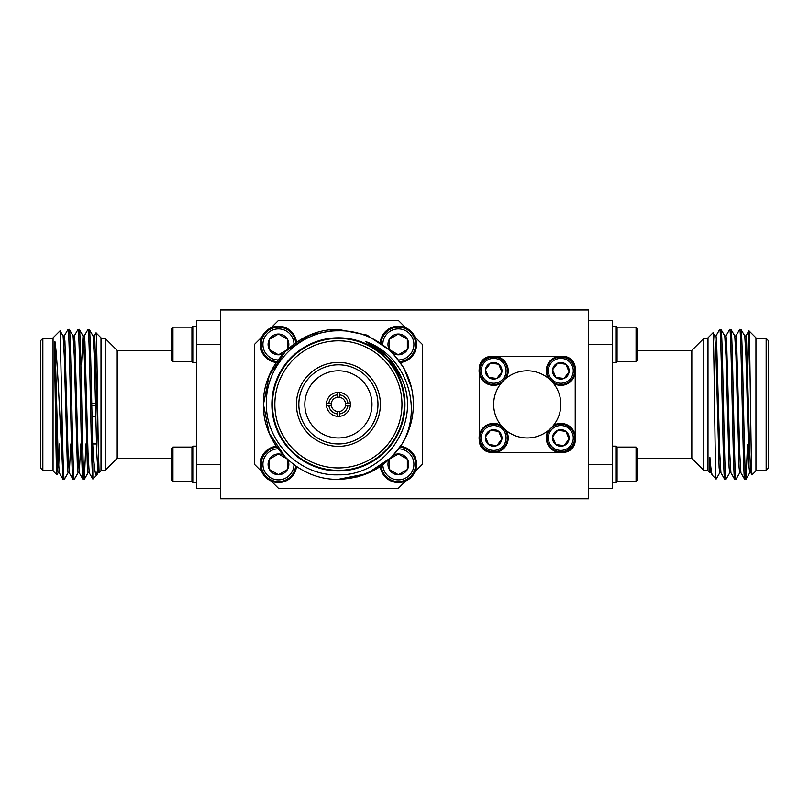 <?xml version="1.0" encoding="UTF-8"?>
<svg xmlns="http://www.w3.org/2000/svg" width="809" height="809" viewBox="0 0 809 809"><rect width="100%" height="100%" fill="white"/><g stroke="black" fill="none" stroke-linecap="round" stroke-linejoin="round"><path stroke-width="1.21" d="M485.582 370.087L488.616 377.398A8.312 8.312 0 0 1 490.487 363.13A8.312 8.312 0 0 1 501.904 371.887A8.312 8.312 0 0 1 488.616 377.398L496.847 378.481L501.904 371.887L498.718 364.212L490.487 363.13L485.43 369.723L488.616 377.398L496.847 378.481L501.904 371.887L498.718 364.212L490.487 363.13L485.43 369.723M505.15 366.042A12.428 12.428 0 0 1 498.435 382.293A12.428 12.428 0 0 1 482.184 375.568A12.428 12.428 0 0 1 488.909 359.317A12.428 12.428 0 0 1 505.15 366.042M506.424 365.516A13.814 13.814 0 0 1 498.961 383.567A13.814 13.814 0 0 1 480.91 376.094A13.814 13.814 0 0 1 488.373 358.043A13.814 13.814 0 0 1 506.424 365.516M501.074 383.345A14.562 14.562 0 0 1 480.212 376.387A14.562 14.562 0 0 1 488.09 357.356A14.562 14.562 0 0 1 506.201 378.218M552.729 370.087L555.763 377.398A8.312 8.312 0 0 1 557.634 363.13A8.312 8.312 0 0 1 569.051 371.887A8.312 8.312 0 0 1 555.763 377.398L564.004 378.481L569.051 371.887L565.875 364.212L557.634 363.13L552.577 369.723L555.763 377.398L564.004 378.481L569.051 371.887L565.875 364.212L557.634 363.13L552.577 369.723M572.307 366.042A12.428 12.428 0 0 1 565.582 382.293A12.428 12.428 0 0 1 549.331 375.568A12.428 12.428 0 0 1 556.056 359.317A12.428 12.428 0 0 1 572.307 366.042M573.581 365.516A13.814 13.814 0 0 1 566.108 383.567A13.814 13.814 0 0 1 548.057 376.094A13.814 13.814 0 0 1 555.53 358.043A13.814 13.814 0 0 1 573.581 365.516M548.28 378.218A14.562 14.562 0 0 1 555.237 357.356A14.562 14.562 0 0 1 570.365 381.797A14.562 14.562 0 0 1 553.407 383.345M493.672 404.379A33.574 33.574 0 0 1 527.246 370.805A33.574 33.574 0 0 1 560.819 404.379A33.574 33.574 0 0 1 527.246 437.952A33.574 33.574 0 0 1 493.672 404.379M506.201 430.55A14.562 14.562 0 0 1 499.244 451.402A14.562 14.562 0 0 1 484.116 426.96A14.562 14.562 0 0 1 501.074 425.423M506.424 432.663A13.814 13.814 0 0 1 498.961 450.714A13.814 13.814 0 0 1 480.91 443.251A13.814 13.814 0 0 1 488.373 425.19A13.814 13.814 0 0 1 506.424 432.663M505.15 433.189A12.428 12.428 0 0 1 498.435 449.44A12.428 12.428 0 0 1 482.184 442.715A12.428 12.428 0 0 1 488.909 426.474A12.428 12.428 0 0 1 505.15 433.189M485.582 437.234L488.616 444.546A8.312 8.312 0 0 1 485.43 436.87L488.616 444.546L496.847 445.628L501.904 439.034L498.718 431.359L490.487 430.277L485.43 436.87A8.312 8.312 0 0 1 490.487 430.277L485.43 436.87M553.407 425.423A14.562 14.562 0 0 1 574.269 432.38A14.562 14.562 0 0 1 566.391 451.402A14.562 14.562 0 0 1 548.28 430.55M573.581 432.663A13.814 13.814 0 0 1 566.108 450.714A13.814 13.814 0 0 1 548.057 443.251A13.814 13.814 0 0 1 555.53 425.19A13.814 13.814 0 0 1 573.581 432.663M572.307 433.189A12.428 12.428 0 0 1 565.582 449.44A12.428 12.428 0 0 1 549.331 442.715A12.428 12.428 0 0 1 556.056 426.474A12.428 12.428 0 0 1 572.307 433.189M552.729 437.234L555.763 444.546A8.312 8.312 0 0 1 552.577 436.87L555.763 444.546L564.004 445.628L569.051 439.034L565.875 431.359L557.634 430.277L552.577 436.87A8.312 8.312 0 0 1 557.634 430.277L552.577 436.87M328.889 403.185L326.472 403.185A11.993 11.993 0 0 0 326.472 405.582L331.316 405.582A7.19 7.19 0 0 1 331.316 403.185L328.889 403.185A9.597 9.597 0 0 1 337.211 394.863L337.211 392.446A11.993 11.993 0 0 1 350.337 405.582A11.993 11.993 0 0 1 337.211 416.311L337.211 413.895A9.597 9.597 0 0 1 328.889 405.582L331.316 405.582A7.19 7.19 0 0 0 337.211 411.478L337.211 413.895M337.211 394.863L337.211 397.29A7.19 7.19 0 0 0 331.316 403.185M337.211 397.29A7.19 7.19 0 0 1 339.608 397.29L339.608 394.863A9.597 9.597 0 0 1 347.921 403.185L345.504 403.185A7.19 7.19 0 0 0 339.608 397.29M339.608 411.478A7.19 7.19 0 0 0 345.504 405.582L347.921 405.582A9.597 9.597 0 0 1 339.608 413.895L339.608 411.478A7.19 7.19 0 0 1 337.211 411.478M338.405 370.805A33.574 33.574 0 0 0 304.831 404.379A33.574 33.574 0 0 0 338.405 437.952A33.574 33.574 0 0 0 371.978 404.379A33.574 33.574 0 0 0 338.405 370.805M338.405 364.808A39.57 39.57 0 0 0 298.834 404.379A39.57 39.57 0 0 0 338.405 443.949A39.57 39.57 0 0 0 377.975 404.379A39.57 39.57 0 0 0 338.405 364.808M338.405 446.346A41.967 41.967 0 0 1 296.438 404.379A41.967 41.967 0 0 1 338.405 362.412A41.967 41.967 0 0 1 380.372 404.379A41.967 41.967 0 0 1 338.405 446.346M338.405 467.936A63.557 63.557 0 0 0 401.962 404.379A63.557 63.557 0 0 0 338.405 340.822A63.557 63.557 0 0 0 274.848 404.379A63.557 63.557 0 0 0 338.405 467.936M338.405 338.425A65.954 65.954 0 0 1 404.369 404.379A65.954 65.954 0 0 1 338.405 470.332A65.954 65.954 0 0 1 272.451 404.379A65.954 65.954 0 0 1 338.405 338.425M338.405 470.929A66.55 66.55 0 0 0 404.955 404.379A66.55 66.55 0 0 0 338.405 337.828A66.55 66.55 0 0 0 271.854 404.379A66.55 66.55 0 0 0 338.405 470.929M391.404 457.378L367.084 473.619L338.405 479.322C298.39 480.374 262.419 444.404 263.461 404.379C262.419 364.353 298.39 328.383 338.405 329.435L367.084 335.138L391.404 351.389L403.934 368.014L411.488 387.764C404.065 354.716 372.18 329.809 338.405 330.8C300.048 330.315 265.585 364.647 266.404 403.115C265.21 441.603 299.886 476.329 338.405 474.792C385.377 476.056 421.701 422.46 402.113 379.34C394.994 361.967 382.869 349.397 365.749 341.631C406.27 355.505 423.683 408.282 401.83 444.313C386.783 466.763 365.648 478.432 338.405 479.322C298.39 480.374 262.419 444.404 263.461 404.379C262.419 364.353 298.39 328.383 338.405 329.435L367.084 335.138L391.404 351.389L403.934 368.014L411.488 387.764A74.944 74.944 0 0 1 401.83 444.313L400.364 446.548M357.275 476.906L375.791 469.331L391.404 457.378L401.83 444.313L391.404 457.378L367.084 473.619L338.405 479.322M285.415 457.378L269.164 433.058L263.461 404.379L269.164 375.7L285.415 351.389L309.726 335.138L338.405 329.435L367.084 335.138L391.404 351.389L403.934 368.014L411.488 387.764M389.372 459.148L389.372 469.523A10.386 10.386 0 0 1 389.159 459.522M398.766 448.803A15.543 15.543 0 0 1 413.905 464.336A15.543 15.543 0 0 1 398.564 479.879A15.543 15.543 0 0 1 382.829 464.74M399.959 447.144A17.272 17.272 0 0 1 415.634 464.336A17.272 17.272 0 0 1 399.161 481.588A17.272 17.272 0 0 1 381.17 465.923M400.556 446.265A18.203 18.203 0 0 1 399.464 482.508A18.203 18.203 0 0 1 380.291 466.53M287.448 459.148L278.448 453.95L269.458 459.148L269.458 469.523A10.386 10.386 0 0 1 283.261 455.133M293.991 464.74A15.543 15.543 0 0 1 278.245 479.879A15.543 15.543 0 0 1 262.915 464.336A15.543 15.543 0 0 1 278.043 448.803M295.649 465.923A17.272 17.272 0 0 1 277.659 481.588A17.272 17.272 0 0 1 261.186 464.336A17.272 17.272 0 0 1 276.86 447.144M296.519 466.53A18.203 18.203 0 0 1 277.356 482.508A18.203 18.203 0 0 1 276.263 446.265M389.159 349.235A10.386 10.386 0 0 1 398.362 334.036A10.386 10.386 0 0 1 407.352 349.619A10.386 10.386 0 0 1 393.548 353.624M389.372 349.619L398.362 354.807L407.352 349.619L407.352 339.234L398.362 334.036L389.372 339.234L389.372 348.568M382.829 344.017A15.543 15.543 0 0 1 398.564 328.889A15.543 15.543 0 0 1 413.905 344.422A15.543 15.543 0 0 1 398.766 359.965M381.17 342.834A17.272 17.272 0 0 1 399.161 327.18A17.272 17.272 0 0 1 415.634 344.422A17.272 17.272 0 0 1 399.959 361.623M380.291 342.237A18.203 18.203 0 0 1 399.464 326.26A18.203 18.203 0 0 1 400.556 362.493M276.263 362.493A18.203 18.203 0 0 1 277.356 326.26A18.203 18.203 0 0 1 296.519 342.237M276.86 361.623A17.272 17.272 0 0 1 261.186 344.422A17.272 17.272 0 0 1 277.659 327.18A17.272 17.272 0 0 1 295.649 342.834M278.043 359.965A15.543 15.543 0 0 1 262.915 344.422A15.543 15.543 0 0 1 278.245 328.889A15.543 15.543 0 0 1 293.991 344.017M287.448 349.427L287.448 339.234L278.448 334.036L269.458 339.234L269.458 349.619A10.386 10.386 0 0 1 269.458 339.234L269.458 349.619L278.448 354.807L286.922 349.913M691.806 350.418L703.8 338.425L703.8 470.332L691.806 458.349L691.806 350.418L637.775 350.418M707.986 470.332L703.8 470.332M707.986 338.425L703.8 338.425M766.153 470.332L766.153 338.425L768.55 340.822L768.55 467.936L766.153 470.332L755.95 470.332M766.153 338.425L755.95 338.425M707.986 337.828L712.962 332.853C714.044 327.776 715.095 483.094 716.127 479.07L712.486 475.419C711.657 474.448 710.787 468.441 709.898 457.409L709.898 472.83L707.986 470.929L707.986 337.828M709.898 457.409L710.929 472.78L712.486 475.419M748.922 330.8L755.95 337.828L755.95 470.929L752.087 474.792C751.015 479.838 749.953 326.856 748.922 330.8L745.898 335.978M747.91 364.808L748.891 330.81M747.556 444.313L745.959 479.322L744.654 479.282L740.902 472.78L739.719 452.787L736.594 341.135L735.968 335.927L734.724 335.927M749.771 472.78L745.959 479.322C744.3 483.954 742.632 324.803 740.963 329.435L739.659 329.485L735.907 335.978M739.77 472.78L735.968 479.322L734.663 479.282L730.911 472.78L729.728 452.787L726.603 341.135L725.976 335.927L724.722 335.927M729.779 472.78L725.976 479.322L724.672 479.282L720.92 472.78L719.727 452.787L716.612 341.135L715.985 335.927L714.731 335.927M735.968 479.322C734.299 483.954 732.641 324.803 730.972 329.435L729.667 329.485L725.916 335.978M751.601 467.268L750.954 472.83L749.71 472.83L749.083 467.622L745.959 355.98L744.776 335.978L740.963 329.435M744.715 479.322C743.046 483.954 741.378 324.803 739.719 329.435M740.963 472.83L739.719 472.83L739.092 467.622L735.968 355.98L734.774 335.978L730.972 329.435M734.724 479.322C733.055 483.954 731.387 324.803 729.728 329.435M725.976 479.322C724.308 483.954 722.649 324.803 720.981 329.435L719.676 329.485L715.925 335.978M730.972 472.83L729.728 472.83L729.101 467.622L725.976 355.98L724.783 335.978L720.981 329.435M724.722 479.322C723.064 483.954 721.395 324.803 719.727 329.435M637.775 458.349L691.806 458.349M637.775 479.879L636.056 481.598L637.775 479.879L637.775 448.793L636.056 447.064L617.055 447.064L616.195 447.933M616.195 480.738L617.055 481.598L636.056 481.598L636.056 447.064M617.055 481.598L617.055 447.064M612.595 482.538L616.195 482.538L616.195 446.133L612.595 446.133M588.618 488.323L612.595 488.323L612.595 344.422L588.618 344.422M612.595 362.624L616.195 362.624L616.195 326.219L612.595 326.219M616.195 328.019L617.055 327.16L617.055 361.694L616.195 360.824M637.775 328.889L636.056 327.16L637.775 328.889L637.775 359.965L636.056 361.694L636.056 327.16L617.055 327.16M117.194 350.418L117.194 458.349L105.2 470.332L105.2 338.425L117.194 350.418L171.225 350.418M101.014 470.332L105.2 470.332M101.014 338.425L105.2 338.425M91.741 403.185L95.492 403.185M95.543 405.582L91.791 405.582M92.014 416.311L95.786 416.311M96.504 443.949L92.722 443.949M42.847 470.332L40.45 467.936L40.45 340.822L42.847 338.425L42.847 470.332L53.05 470.332M42.847 338.425L53.05 338.425M94.208 335.978L96.038 332.853L101.014 337.828L101.014 470.929L99.102 472.83L98.01 472.83L96.767 452.787L94.269 355.98L93.075 335.978L89.273 329.435C90.386 326.967 91.488 395.348 92.62 442.321L92.873 479.07L96.514 475.419C95.179 475.894 93.874 464.862 92.62 442.321M96.038 332.853C97.04 328.95 98.051 468.775 99.102 472.486L94.886 341.135L94.269 335.927L93.015 335.927M98.465 464.518L96.514 475.419M95.037 364.808L95.31 350.014M58.096 472.78L56.913 474.792L53.05 470.929L53.05 337.828L60.078 330.8L61.444 387.764L61.444 444.313L63.041 479.322L64.346 479.282L68.098 472.78M56.913 474.792C56.266 476.056 55.619 422.46 54.951 379.34L54.951 341.631C57.227 355.505 59.33 408.282 61.444 444.313M70.798 443.949L69.281 472.83L68.037 472.83L67.41 467.622L64.285 355.98L63.102 335.978L60.078 330.8M54.951 341.631L58.046 452.787L59.229 472.78L63.041 479.322M61.444 387.764C62.364 432.279 63.345 481.042 64.285 479.322M64.224 335.978L68.037 329.435C69.695 324.803 71.364 483.954 73.032 479.322L74.337 479.282L78.089 472.78M63.041 335.927L64.285 335.927L64.912 341.135L68.037 452.787L69.23 472.78L73.032 479.322M68.037 329.435L69.341 329.485L73.093 335.978L74.276 355.98L77.401 467.622L78.028 472.83L79.272 472.83L80.789 443.949M69.281 329.435C70.949 324.803 72.618 483.954 74.276 479.322M74.226 335.978L78.028 329.435C79.697 324.803 81.355 483.954 83.024 479.322L84.328 479.282L85.885 443.949M73.032 335.927L74.276 335.927L74.903 341.135L78.028 452.787L79.221 472.78L83.024 479.322M78.028 329.435L79.333 329.485L83.084 335.978L84.278 355.98L87.392 467.622L88.019 472.83L89.273 472.83M79.272 329.435C80.94 324.803 82.609 483.954 84.278 479.322M84.217 335.978L87.969 329.485L89.273 329.435M171.225 458.349L117.194 458.349M171.225 479.879L172.944 481.598L172.944 447.064L171.225 448.793L171.225 479.879L172.944 481.598L191.945 481.598L191.945 447.064L192.805 447.933M192.805 480.738L191.945 481.598M196.405 446.133L192.805 446.133L192.805 482.538L196.405 482.538M220.382 344.422L196.405 344.422L196.405 488.323L220.382 488.323M171.225 328.889L172.944 327.16L171.225 328.889L171.225 359.965L172.944 361.694L191.945 361.694L191.945 327.16L192.805 328.019M191.945 327.16L172.944 327.16L172.944 361.694M192.805 360.824L191.945 361.694M196.405 326.219L192.805 326.219L192.805 362.624L196.405 362.624M588.618 309.958L220.382 309.958L220.382 498.799L588.618 498.799L588.618 309.958M491.437 356.415L491.265 356.415A11.993 11.993 0 0 0 479.282 368.408L479.282 368.57M479.282 440.187L479.282 440.349A11.993 11.993 0 0 0 491.275 452.342L491.437 452.342M575.209 368.57L575.209 368.408A11.993 11.993 0 0 0 563.216 356.415L563.054 356.415M563.054 452.342L563.216 452.342A11.993 11.993 0 0 0 575.209 440.349L575.209 440.187M301.494 498.799L507.506 498.799M196.405 344.422L196.405 320.445L220.382 320.445M196.405 464.336L220.382 464.336M88.019 329.435C89.556 324.692 91.073 459.947 92.62 476.906M81.517 364.808L83.024 335.927L84.278 335.927L84.894 341.135L88.019 452.787L89.212 472.78L92.873 479.07M54.951 379.34L57.419 467.622L58.046 472.83L59.229 472.78M58.663 467.622L59.553 443.949M588.618 464.336L612.595 464.336M588.618 320.445L612.595 320.445L612.595 344.422M719.788 472.78L716.127 479.07M752.057 474.782L750.904 472.78L749.71 452.787L746.586 341.135L745.959 335.927L744.715 335.927M720.981 472.83L719.727 472.83L719.11 467.622L715.985 355.98L714.792 335.978L713.002 332.873M271.136 481.001L278.448 488.323L398.362 488.323L405.673 481.001M261.782 337.11L254.471 344.422L254.471 464.336L261.782 471.647M405.673 327.756L398.362 320.445L278.448 320.445L271.136 327.756M415.027 471.647L422.349 464.336L422.349 344.422L415.027 337.11M283.261 353.624A10.386 10.386 0 0 1 269.458 349.619L278.448 354.807L285.83 350.55M278.448 334.036L269.458 339.234A10.386 10.386 0 0 1 287.448 339.234L278.448 334.036M287.448 349.619L287.448 339.234A10.386 10.386 0 0 1 287.65 349.235M389.887 349.913L398.362 354.807L407.352 349.619L407.352 339.234L398.362 334.036L389.372 339.234L389.372 349.427M287.65 459.522A10.386 10.386 0 0 1 278.448 474.721A10.386 10.386 0 0 1 269.458 469.523L278.448 474.721L287.448 469.523L287.448 460.786M286.922 458.845L278.448 453.95L269.458 459.148L269.458 469.523L278.448 474.721L287.448 469.523L287.448 459.33M389.372 459.33L389.372 469.523L398.362 474.721L407.352 469.523L407.352 459.148A10.386 10.386 0 0 1 398.362 474.721A10.386 10.386 0 0 1 389.372 469.523L398.362 474.721L407.352 469.523L407.352 459.148L398.362 453.95A10.386 10.386 0 0 1 407.352 459.148L398.362 453.95L390.98 458.207M393.548 455.133A10.386 10.386 0 0 1 398.362 453.95L389.887 458.845M345.504 403.185A7.19 7.19 0 0 1 345.504 405.582M339.608 394.863L339.608 392.446M337.211 392.446A11.993 11.993 0 0 0 326.472 403.185M326.472 405.582A11.993 11.993 0 0 0 337.211 416.311M339.608 416.311L339.608 413.895M347.921 405.582L350.337 405.582M350.337 403.185L347.921 403.185M365.87 341.671L387.622 356.799L365.87 341.671M387.814 357.002L402.083 379.239L387.814 357.002M555.763 444.546L564.004 445.628L569.051 439.034L565.875 431.359L557.634 430.277A8.312 8.312 0 0 1 569.051 439.034A8.312 8.312 0 0 1 555.763 444.546M488.616 444.546L496.847 445.628L501.904 439.034L498.718 431.359L490.487 430.277A8.312 8.312 0 0 1 501.904 439.034A8.312 8.312 0 0 1 488.616 444.546M495.907 452.342L558.584 452.342M575.209 435.717L575.209 373.04M558.584 356.415L495.907 356.415M479.282 373.04L479.282 435.717M636.056 361.694L617.055 361.694M172.944 447.064L191.945 447.064M84.328 479.282L88.08 472.78M96.655 475.237L98.071 472.78M710.99 472.83L709.898 472.83"/></g></svg>
